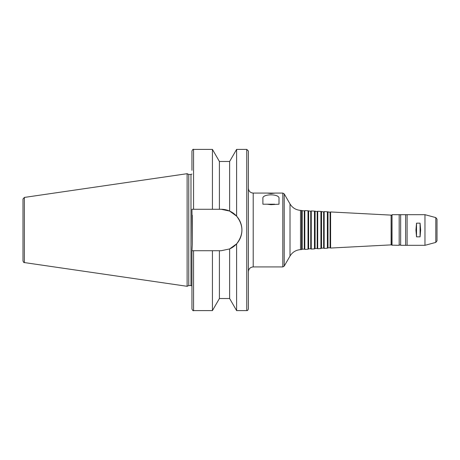 <?xml version="1.0" encoding="UTF-8"?>
<svg xmlns="http://www.w3.org/2000/svg" width="460" height="460" viewBox="0 0 460 460"><rect width="100%" height="100%" fill="white"/><g stroke="black" fill="none" stroke-linecap="round" stroke-linejoin="round"><path stroke-width="0.69" d="M270.946 193.551L267.272 193.079L274.976 193.119L270.946 193.551M274.654 204.205L262.89 204.205L262.89 198.559C261.82 193.614 280.077 193.614 279.007 198.559L279.007 204.205L270.946 204.671L267.243 204.205M267.272 193.079L253.213 193.079L253.213 266.921L282.82 266.921L282.82 193.079L284.211 193.89L284.211 266.11L282.82 266.921M274.626 193.079L282.82 193.079M219.408 161.483L212.428 149.391L212.428 209.283L219.408 209.283L219.408 161.483L229.626 161.483L229.626 211.071L221.214 209.283L229.626 211.071L236.612 216.137C243.656 225.377 243.656 234.623 236.612 243.863L236.612 310.609L246.767 310.609C247.284 310.126 247.261 311.57 248.377 308.993L248.377 151.006L246.767 149.391L246.767 310.609M229.626 161.483L236.612 149.391L246.767 149.391M236.612 149.391L236.612 216.137M219.408 209.283L221.214 209.283A20.717 20.717 0 0 1 229.626 248.929L221.214 250.717L191.952 250.717L192.274 244.8L191.952 209.283L212.428 209.283M193.568 209.283L193.568 149.391C193.171 148.982 192.636 149.517 191.952 151.006L191.952 170.349M420.072 223.157L420.659 230L420.072 236.842L416.524 236.842L415.938 230L416.524 223.157L420.072 223.157L420.072 236.842M416.524 236.842L416.524 223.157M236.612 243.863L229.626 248.929L229.626 298.517L236.612 310.609M187.117 173.696L187.117 286.304L24.38 262.574C24.035 262.855 23.575 262.327 23 260.975L23 199.025L24.38 197.426L187.117 173.696L188.761 174.461L188.761 285.539L187.117 286.304M188.761 174.461L190.986 174.461L190.986 285.539L191.952 285.976M192.274 215.199L192.274 244.8M191.952 174.024L190.986 174.461M191.952 250.717L191.952 308.993C192.636 310.483 193.171 311.017 193.568 310.609L212.428 310.609L212.428 250.717M219.408 250.717L219.408 298.517L212.428 310.609M253.213 193.079C250.274 192.797 248.664 191.182 248.377 188.243M302.191 210.783L302.191 249.216L304.284 249.107L304.284 210.893L300.512 210.369C295.929 210.001 292.428 207.857 290.018 203.941L284.211 193.89M301.576 210.427L301.576 249.573L300.512 249.63C295.929 249.998 292.428 252.143 290.018 256.059L284.211 266.11M304.284 210.893L304.802 210.599L304.802 249.4L304.284 249.107M308.637 211.123L308.637 248.877L310.741 248.768L310.741 211.232L308.022 210.766L308.022 249.234L304.802 249.4M308.022 210.766L304.802 210.599M310.741 211.232L311.253 210.933L311.253 249.067L310.741 248.768M315.094 211.462L315.094 248.538L317.187 248.429L317.187 211.571L314.479 211.105L314.479 248.894L311.253 249.067M314.479 211.105L311.253 210.933M317.187 211.571L317.699 211.272L317.699 248.728L317.187 248.429M321.54 211.795L321.54 248.204L323.639 248.095L323.639 211.905L320.925 211.445L320.925 248.555L317.699 248.728M320.925 211.445L317.699 211.272M323.639 211.905L324.15 211.611L324.15 248.388L323.639 248.095M327.991 212.135L327.991 247.865L330.084 247.756L330.084 212.244L327.376 211.778L327.376 248.222L324.15 248.388M327.376 211.778L324.15 211.611M330.084 212.244L330.596 211.951L330.596 248.049L330.084 247.756M391.862 215.55L391.109 215.119L391.109 244.881L330.596 248.049M391.109 215.119L330.596 211.951M392.023 214.682L391.862 245.157L399.182 245.318L399.182 214.682L392.023 214.682L392.023 245.318M399.182 214.682L400.66 214.682L400.66 245.318C401.097 245.002 399.378 244.685 399.182 245.318M400.66 214.682L405.628 214.682L405.628 245.318L400.66 245.318M405.628 214.682L407.106 214.682L407.106 245.318L405.628 245.318M407.106 214.682L424.965 214.682L424.965 245.318L407.106 245.318M435.804 217.591L435.804 242.408L437 240.856L437 219.144L435.804 217.591L424.965 214.682M437 223.554L437 229.436M437 230.564L437 236.446M23 208.236L23 251.764M24.38 197.426L24.38 262.574M193.568 250.717L193.568 310.609M290.018 203.941L290.018 256.059M300.512 210.369L300.512 249.63M193.568 149.391L212.428 149.391M188.761 285.539L190.986 285.539M219.408 298.517L229.626 298.517M253.213 266.921C250.28 267.202 248.664 268.818 248.377 271.756M302.191 249.216L301.576 249.573M308.637 248.877L308.022 249.234M315.094 248.538L314.479 248.894M321.54 248.204L320.925 248.555M327.991 247.865L327.376 248.222M391.862 244.45L391.109 244.881M435.804 242.408L424.965 245.318"/></g></svg>

